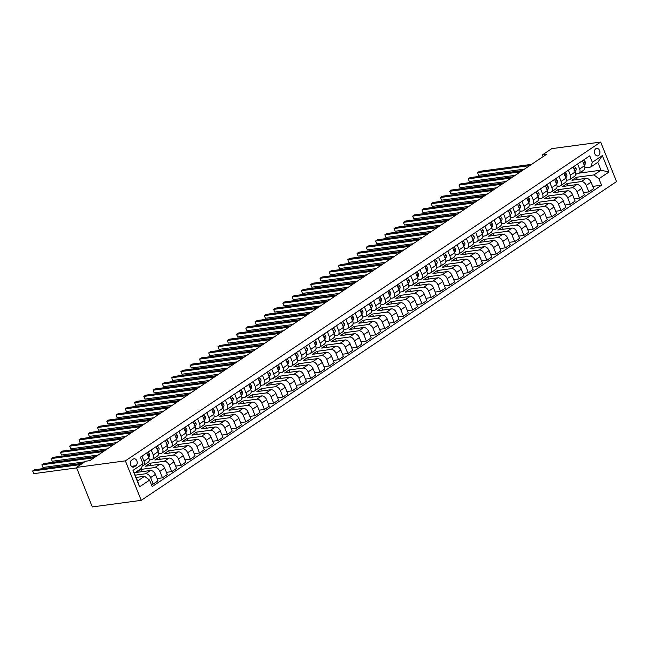 <?xml version="1.0" encoding="UTF-8"?>
<svg xmlns="http://www.w3.org/2000/svg" width="649" height="649" viewBox="0 0 649 649"><rect width="100%" height="100%" fill="white"/><g stroke="black" fill="none" stroke-linecap="round" stroke-linejoin="round"><path stroke-width="0.97" d="M595.814 148.718A3.789 2.718 82.3 0 0 594.614 153.123A3.789 2.718 82.3 0 0 597.688 155.89A3.789 2.718 82.3 0 0 598.556 155.549A3.789 2.718 82.3 0 0 599.757 151.144A3.789 2.718 82.3 0 0 596.682 148.386A3.789 2.718 82.3 0 0 595.814 148.718M141.239 500.347L616.55 181.574L600.674 142.074L125.362 460.847L141.239 500.347L92.304 506.926L76.428 467.426L125.362 460.847M76.428 467.426L85.692 461.212L89.773 460.66L546.547 154.316L542.467 154.868L543.156 156.587M134.254 466.809L135.884 465.714A3.667 2.637 82.3 0 0 137.044 461.447A3.667 2.637 82.3 0 0 134.067 458.77A3.667 2.637 82.3 0 0 133.223 459.094L131.593 460.19A3.667 2.637 82.3 0 0 130.433 464.457A3.667 2.637 82.3 0 0 133.41 467.134A3.667 2.637 82.3 0 0 134.254 466.809L132.51 467.045M149.578 480.114L139.567 486.831L132.964 470.387L142.975 463.67L141.425 468.383L134.384 473.105L137.556 481.006L144.605 476.285L149.578 480.114L152.174 486.572L601.534 185.208L592.748 186.385M579.387 173.096L601.006 170.192L597.826 162.291L590.785 167.012L592.326 162.307L589.73 155.849L140.371 457.212L142.975 463.67M592.326 162.307L602.337 155.59L608.949 172.034L598.938 178.743L601.534 185.208M542.467 154.868L551.739 148.653L600.674 142.074M590.785 167.012L584.879 167.807M577.618 163.97L579.638 168.983A4.73 3.107 56.2 0 1 579.005 173.348A4.73 3.107 56.2 0 1 578.089 173.689L575.606 174.021M568.354 170.184L570.366 175.198A4.73 3.107 56.2 0 1 569.741 179.57A4.73 3.107 56.2 0 1 568.824 179.911L566.342 180.244M559.081 176.398L561.093 181.412A4.73 3.107 56.2 0 1 560.468 185.784A4.73 3.107 56.2 0 1 559.552 186.125L557.069 186.458M549.817 182.62L551.828 187.634A4.73 3.107 56.2 0 1 551.204 191.999A4.73 3.107 56.2 0 1 550.279 192.339L547.805 192.672M540.544 188.835L542.556 193.848A4.73 3.107 56.2 0 1 541.931 198.213A4.73 3.107 56.2 0 1 541.015 198.553L538.532 198.886M531.271 195.049L533.291 200.062A4.73 3.107 56.2 0 1 532.667 204.435A4.73 3.107 56.2 0 1 531.742 204.776L529.268 205.108M522.007 201.271L524.019 206.277A4.73 3.107 56.2 0 1 523.394 210.649A4.73 3.107 56.2 0 1 522.477 210.99L519.995 211.323M512.734 207.485L514.754 212.499A4.73 3.107 56.2 0 1 514.122 216.863A4.73 3.107 56.2 0 1 513.205 217.204L510.731 217.537M503.47 213.699L505.482 218.713A4.73 3.107 56.2 0 1 504.857 223.078A4.73 3.107 56.2 0 1 503.94 223.418L501.458 223.759M494.197 219.914L496.217 224.927A4.73 3.107 56.2 0 1 495.585 229.3A4.73 3.107 56.2 0 1 494.668 229.641L492.185 229.973M484.933 226.136L486.945 231.141A4.73 3.107 56.2 0 1 486.32 235.514A4.73 3.107 56.2 0 1 485.403 235.855L482.921 236.187M475.66 232.35L477.68 237.364A4.73 3.107 56.2 0 1 477.047 241.728A4.73 3.107 56.2 0 1 476.131 242.069L473.648 242.402M466.396 238.564L468.408 243.578A4.73 3.107 56.2 0 1 467.783 247.942A4.73 3.107 56.2 0 1 466.858 248.283L464.384 248.624M457.123 244.778L459.135 249.792A4.73 3.107 56.2 0 1 458.51 254.165A4.73 3.107 56.2 0 1 457.594 254.505L455.111 254.838M447.851 251.001L449.871 256.014A4.73 3.107 56.2 0 1 449.246 260.379A4.73 3.107 56.2 0 1 448.321 260.72L445.847 261.052M438.586 257.215L440.598 262.228A4.73 3.107 56.2 0 1 439.973 266.593A4.73 3.107 56.2 0 1 439.057 266.934L436.574 267.266M429.314 263.429L431.334 268.443A4.73 3.107 56.2 0 1 430.709 272.815A4.73 3.107 56.2 0 1 429.784 273.156L427.31 273.489M420.049 269.643L422.061 274.657A4.73 3.107 56.2 0 1 421.436 279.029A4.73 3.107 56.2 0 1 420.52 279.37L418.037 279.703M410.776 275.866L412.796 280.879A4.73 3.107 56.2 0 1 412.164 285.244A4.73 3.107 56.2 0 1 411.247 285.584L408.773 285.917M401.512 282.08L403.524 287.093A4.73 3.107 56.2 0 1 402.899 291.458A4.73 3.107 56.2 0 1 401.982 291.799L399.5 292.131M392.239 288.294L394.259 293.307A4.73 3.107 56.2 0 1 393.627 297.68A4.73 3.107 56.2 0 1 392.71 298.021L390.227 298.353M382.975 294.516L384.987 299.522A4.73 3.107 56.2 0 1 384.362 303.894A4.73 3.107 56.2 0 1 383.445 304.235L380.963 304.568M373.702 300.73L375.714 305.744A4.73 3.107 56.2 0 1 375.09 310.108A4.73 3.107 56.2 0 1 374.173 310.449L371.69 310.782M364.438 306.945L366.45 311.958A4.73 3.107 56.2 0 1 365.825 316.323A4.73 3.107 56.2 0 1 364.9 316.663L362.426 317.004M355.165 313.159L357.177 318.172A4.73 3.107 56.2 0 1 356.552 322.545A4.73 3.107 56.2 0 1 355.636 322.886L353.153 323.218M345.893 319.381L347.913 324.386A4.73 3.107 56.2 0 1 347.288 328.759A4.73 3.107 56.2 0 1 346.363 329.1L343.889 329.432M336.628 325.595L338.64 330.609A4.73 3.107 56.2 0 1 338.015 334.973A4.73 3.107 56.2 0 1 337.099 335.314L334.616 335.647M327.356 331.809L329.376 336.823A4.73 3.107 56.2 0 1 328.743 341.187A4.73 3.107 56.2 0 1 327.826 341.536L325.352 341.869M318.091 338.024L320.103 343.037A4.73 3.107 56.2 0 1 319.478 347.41A4.73 3.107 56.2 0 1 318.562 347.75L316.079 348.083M308.819 344.246L310.839 349.259A4.73 3.107 56.2 0 1 310.206 353.624A4.73 3.107 56.2 0 1 309.289 353.965L306.807 354.297M299.554 350.46L301.566 355.474A4.73 3.107 56.2 0 1 300.941 359.838A4.73 3.107 56.2 0 1 300.025 360.179L297.542 360.511M290.281 356.674L292.301 361.688A4.73 3.107 56.2 0 1 291.669 366.06A4.73 3.107 56.2 0 1 290.752 366.401L288.27 366.734M281.017 362.888L283.029 367.902A4.73 3.107 56.2 0 1 282.404 372.275A4.73 3.107 56.2 0 1 281.479 372.615L279.005 372.948M271.744 369.111L273.756 374.124A4.73 3.107 56.2 0 1 273.132 378.489A4.73 3.107 56.2 0 1 272.215 378.829L269.733 379.162M262.472 375.325L264.492 380.338A4.73 3.107 56.2 0 1 263.867 384.703A4.73 3.107 56.2 0 1 262.942 385.044L260.468 385.376M253.207 381.539L255.219 386.553A4.73 3.107 56.2 0 1 254.595 390.925A4.73 3.107 56.2 0 1 253.678 391.266L251.195 391.598M243.935 387.761L245.955 392.767A4.73 3.107 56.2 0 1 245.33 397.139A4.73 3.107 56.2 0 1 244.405 397.48L241.931 397.813M234.67 393.975L236.682 398.989A4.73 3.107 56.2 0 1 236.058 403.353A4.73 3.107 56.2 0 1 235.141 403.694L232.658 404.027M225.398 400.19L227.418 405.203A4.73 3.107 56.2 0 1 226.785 409.568A4.73 3.107 56.2 0 1 225.868 409.908L223.394 410.249M216.133 406.404L218.145 411.417A4.73 3.107 56.2 0 1 217.52 415.79A4.73 3.107 56.2 0 1 216.604 416.131L214.121 416.463M206.861 412.626L208.881 417.64A4.73 3.107 56.2 0 1 208.248 422.004A4.73 3.107 56.2 0 1 207.331 422.345L204.849 422.677M197.596 418.84L199.608 423.854A4.73 3.107 56.2 0 1 198.983 428.218A4.73 3.107 56.2 0 1 198.067 428.559L195.584 428.892M188.324 425.054L190.335 430.068A4.73 3.107 56.2 0 1 189.711 434.441A4.73 3.107 56.2 0 1 188.794 434.781L186.312 435.114M179.059 431.269L181.071 436.282A4.73 3.107 56.2 0 1 180.446 440.655A4.73 3.107 56.2 0 1 179.522 440.996L177.047 441.328M169.787 437.491L171.798 442.504A4.73 3.107 56.2 0 1 171.174 446.869A4.73 3.107 56.2 0 1 170.257 447.21L167.775 447.542M160.514 443.705L162.534 448.719A4.73 3.107 56.2 0 1 161.909 453.083A4.73 3.107 56.2 0 1 160.984 453.424L158.51 453.756M151.249 449.919L153.261 454.933A4.73 3.107 56.2 0 1 152.637 459.305A4.73 3.107 56.2 0 1 151.72 459.646L149.238 459.979M141.977 456.142L143.997 461.147A4.73 3.107 56.2 0 1 143.364 465.52A4.73 3.107 56.2 0 1 142.447 465.86L142.245 465.885M136.12 477.421L144.605 476.285M135.203 475.157L145.627 473.762A4.73 3.107 56.2 0 1 150.6 477.591L153.205 484.049L151.266 484.308M141.693 471.701L140.784 469.438L136.339 472.423L150.446 470.525A4.73 3.107 56.2 0 1 155.427 474.362L158.023 480.82L153.205 484.049M140.784 469.438L154.892 467.54A4.73 3.107 56.2 0 1 159.873 471.377L162.469 477.834L157.107 478.556M150.966 465.487L150.057 463.224L145.603 466.209L159.711 464.311A4.73 3.107 56.2 0 1 164.692 468.14L167.288 474.606L162.469 477.834M150.057 463.224L164.165 461.325A4.73 3.107 56.2 0 1 169.146 465.163L171.742 471.62L166.379 472.342M160.23 459.273L159.321 457.01L154.876 459.995L168.983 458.097A4.73 3.107 56.2 0 1 173.964 461.926L176.56 468.383L171.742 471.62M159.321 457.01L173.429 455.111A4.73 3.107 56.2 0 1 178.41 458.94L181.006 465.398L175.652 466.12M169.503 453.059L168.594 450.795L164.14 453.773L178.248 451.874A4.73 3.107 56.2 0 1 183.229 455.712L185.825 462.169L181.006 465.398M168.594 450.795L182.702 448.897A4.73 3.107 56.2 0 1 187.683 452.726L190.279 459.184L184.916 459.906M178.767 446.837L177.858 444.573L173.413 447.559L187.52 445.66A4.73 3.107 56.2 0 1 192.502 449.497L195.098 455.955L190.279 459.184M177.858 444.573L191.966 442.675A4.73 3.107 56.2 0 1 196.947 446.512L199.543 452.97L194.189 453.692M188.04 440.622L187.131 438.359L182.677 441.344L196.793 439.446A4.73 3.107 56.2 0 1 201.766 443.275L204.362 449.733L199.543 452.97M187.131 438.359L201.239 436.461A4.73 3.107 56.2 0 1 206.22 440.29L208.816 446.755L203.453 447.469M197.312 434.408L196.396 432.145L191.95 435.13L206.058 433.232A4.73 3.107 56.2 0 1 211.039 437.061L213.635 443.518L208.816 446.755M196.396 432.145L210.511 430.246A4.73 3.107 56.2 0 1 215.484 434.076L218.08 440.533L212.726 441.255M206.577 428.186L205.668 425.922L201.214 428.908L215.33 427.01A4.73 3.107 56.2 0 1 220.303 430.847L222.899 437.304L218.08 440.533M205.668 425.922L219.776 424.032A4.73 3.107 56.2 0 1 224.757 427.861L227.353 434.319L221.99 435.041M215.849 421.972L214.933 419.708L210.487 422.694L224.595 420.795A4.73 3.107 56.2 0 1 229.576 424.624L232.172 431.09L227.353 434.319M214.933 419.708L229.048 417.81A4.73 3.107 56.2 0 1 234.021 421.647L236.617 428.105L231.263 428.827M225.114 415.758L224.205 413.494L219.76 416.48L233.867 414.581A4.73 3.107 56.2 0 1 238.848 418.41L241.444 424.868L236.617 428.105M224.205 413.494L238.313 411.596A4.73 3.107 56.2 0 1 243.294 415.425L245.89 421.891L240.528 422.604M234.386 409.543L233.478 407.28L229.024 410.257L243.132 408.367A4.73 3.107 56.2 0 1 248.113 412.196L250.709 418.654L245.89 421.891M233.478 407.28L247.585 405.382A4.73 3.107 56.2 0 1 252.558 409.211L255.162 415.668L249.8 416.39M243.651 403.321L242.742 401.058L238.297 404.043L252.404 402.145A4.73 3.107 56.2 0 1 257.385 405.982L259.981 412.44L255.162 415.668M242.742 401.058L256.85 399.167A4.73 3.107 56.2 0 1 261.831 402.997L264.427 409.454L259.073 410.176M252.923 397.107L252.015 394.843L247.561 397.829L261.669 395.931A4.73 3.107 56.2 0 1 266.65 399.76L269.246 406.225L264.427 409.454M252.015 394.843L266.122 392.945A4.73 3.107 56.2 0 1 271.104 396.782L273.7 403.24L268.337 403.962M262.188 390.893L261.279 388.629L256.834 391.615L270.941 389.716A4.73 3.107 56.2 0 1 275.922 393.545L278.518 400.003L273.7 403.24M261.279 388.629L275.387 386.731A4.73 3.107 56.2 0 1 280.368 390.56L282.964 397.026L277.61 397.74M271.46 384.679L270.552 382.415L266.098 385.392L280.214 383.502A4.73 3.107 56.2 0 1 285.187 387.331L287.783 393.789L282.964 397.026M270.552 382.415L284.66 380.517A4.73 3.107 56.2 0 1 289.641 384.346L292.237 390.803L286.874 391.525M280.725 378.456L279.816 376.193L275.371 379.178L289.478 377.28A4.73 3.107 56.2 0 1 294.459 381.117L297.055 387.575L292.237 390.803M279.816 376.193L293.932 374.295A4.73 3.107 56.2 0 1 298.905 378.132L301.501 384.589L296.147 385.311M289.998 372.242L289.089 369.979L284.635 372.964L298.751 371.066A4.73 3.107 56.2 0 1 303.724 374.895L306.32 381.361L301.501 384.589M289.089 369.979L303.197 368.08A4.73 3.107 56.2 0 1 308.178 371.918L310.774 378.375L305.411 379.097M299.27 366.028L298.353 363.764L293.908 366.75L308.015 364.852A4.73 3.107 56.2 0 1 312.996 368.681L315.592 375.138L310.774 378.375M298.353 363.764L312.469 361.866A4.73 3.107 56.2 0 1 317.442 365.695L320.038 372.153L314.684 372.875M308.535 359.814L307.626 357.55L303.18 360.528L317.288 358.629A4.73 3.107 56.2 0 1 322.261 362.466L324.865 368.924L320.038 372.153M307.626 357.55L321.734 355.652A4.73 3.107 56.2 0 1 326.715 359.481L329.311 365.939L323.948 366.661M317.807 353.591L316.899 351.328L312.445 354.313L326.552 352.415A4.73 3.107 56.2 0 1 331.534 356.252L334.13 362.71L329.311 365.939M316.899 351.328L331.006 349.43A4.73 3.107 56.2 0 1 335.979 353.267L338.583 359.724L333.221 360.446M327.072 347.377L326.163 345.114L321.717 348.099L335.825 346.201A4.73 3.107 56.2 0 1 340.806 350.03L343.402 356.488L338.583 359.724M326.163 345.114L340.271 343.216A4.73 3.107 56.2 0 1 345.252 347.045L347.848 353.51L342.485 354.224M336.344 341.163L335.436 338.9L330.982 341.885L345.09 339.987A4.73 3.107 56.2 0 1 350.071 343.816L352.667 350.273L347.848 353.51M335.436 338.9L349.543 337.001A4.73 3.107 56.2 0 1 354.524 340.83L357.12 347.288L351.758 348.01M345.609 334.941L344.7 332.677L340.254 335.663L354.362 333.764A4.73 3.107 56.2 0 1 359.343 337.602L361.939 344.059L357.12 347.288M344.7 332.677L358.808 330.787A4.73 3.107 56.2 0 1 363.789 334.616L366.385 341.074L361.031 341.796M354.881 328.727L353.973 326.463L349.519 329.449L363.627 327.55A4.73 3.107 56.2 0 1 368.608 331.379L371.204 337.845L366.385 341.074M353.973 326.463L368.08 324.565A4.73 3.107 56.2 0 1 373.061 328.402L375.657 334.86L370.295 335.582M364.146 322.512L363.237 320.249L358.792 323.234L372.899 321.336A4.73 3.107 56.2 0 1 377.88 325.165L380.476 331.623L375.657 334.86M363.237 320.249L377.345 318.351A4.73 3.107 56.2 0 1 382.326 322.18L384.922 328.645L379.568 329.359M373.418 316.298L372.51 314.035L368.056 317.012L382.172 315.122A4.73 3.107 56.2 0 1 387.145 318.951L389.741 325.409L384.922 328.645M372.51 314.035L386.617 312.137A4.73 3.107 56.2 0 1 391.598 315.966L394.194 322.423L388.832 323.145M382.691 310.076L381.774 307.813L377.329 310.798L391.436 308.9A4.73 3.107 56.2 0 1 396.417 312.737L399.013 319.194L394.194 322.423M381.774 307.813L395.89 305.914A4.73 3.107 56.2 0 1 400.863 309.751L403.459 316.209L398.105 316.931M391.955 303.862L391.047 301.598L386.593 304.584L400.709 302.685A4.73 3.107 56.2 0 1 405.682 306.515L408.278 312.98L403.459 316.209M391.047 301.598L405.154 299.7A4.73 3.107 56.2 0 1 410.136 303.537L412.732 309.995L407.369 310.717M401.228 297.648L400.311 295.384L395.866 298.37L409.973 296.471A4.73 3.107 56.2 0 1 414.954 300.3L417.55 306.758L412.732 309.995M400.311 295.384L414.427 293.486A4.73 3.107 56.2 0 1 419.4 297.315L421.996 303.773L416.642 304.495M410.493 291.433L409.584 289.17L405.138 292.147L419.246 290.257A4.73 3.107 56.2 0 1 424.227 294.086L426.823 300.544L421.996 303.773M409.584 289.17L423.692 287.272A4.73 3.107 56.2 0 1 428.673 291.101L431.269 297.558L425.906 298.28M419.765 285.211L418.856 282.948L414.403 285.933L428.51 284.035A4.73 3.107 56.2 0 1 433.491 287.872L436.087 294.33L431.269 297.558M418.856 282.948L432.964 281.049A4.73 3.107 56.2 0 1 437.937 284.887L440.541 291.344L435.179 292.066M429.03 278.997L428.121 276.734L423.675 279.719L437.783 277.821A4.73 3.107 56.2 0 1 442.764 281.65L445.36 288.107L440.541 291.344M428.121 276.734L442.229 274.835A4.73 3.107 56.2 0 1 447.21 278.664L449.806 285.13L444.451 285.852M438.302 272.783L437.394 270.519L432.94 273.505L447.047 271.607A4.73 3.107 56.2 0 1 452.029 275.436L454.625 281.893L449.806 285.13M437.394 270.519L451.501 268.621A4.73 3.107 56.2 0 1 456.482 272.45L459.078 278.908L453.716 279.63M447.567 266.561L446.658 264.305L442.212 267.283L456.32 265.384A4.73 3.107 56.2 0 1 461.301 269.221L463.897 275.679L459.078 278.908M446.658 264.305L460.766 262.407A4.73 3.107 56.2 0 1 465.747 266.236L468.343 272.694L462.988 273.416M456.839 260.346L455.931 258.083L451.477 261.068L465.593 259.17A4.73 3.107 56.2 0 1 470.566 262.999L473.162 269.465L468.343 272.694M455.931 258.083L470.038 256.185A4.73 3.107 56.2 0 1 475.019 260.022L477.615 266.479L472.253 267.201M466.104 254.132L465.195 251.869L460.749 254.854L474.857 252.956A4.73 3.107 56.2 0 1 479.838 256.785L482.434 263.243L477.615 266.479M465.195 251.869L479.311 249.97A4.73 3.107 56.2 0 1 484.284 253.8L486.88 260.265L481.526 260.979M475.376 247.918L474.468 245.655L470.014 248.64L484.13 246.742A4.73 3.107 56.2 0 1 489.103 250.571L491.699 257.028L486.88 260.265M474.468 245.655L488.575 243.756A4.73 3.107 56.2 0 1 493.556 247.585L496.152 254.043L490.79 254.765M484.649 241.696L483.732 239.432L479.286 242.418L493.394 240.519A4.73 3.107 56.2 0 1 498.375 244.357L500.971 250.814L496.152 254.043M483.732 239.432L497.848 237.542A4.73 3.107 56.2 0 1 502.821 241.371L505.417 247.829L500.063 248.551M493.913 235.482L493.005 233.218L488.559 236.204L502.667 234.305A4.73 3.107 56.2 0 1 507.64 238.134L510.244 244.6L505.417 247.829M493.005 233.218L507.112 231.32A4.73 3.107 56.2 0 1 512.093 235.157L514.689 241.615L509.327 242.337M503.186 229.267L502.277 227.004L497.824 229.989L511.931 228.091A4.73 3.107 56.2 0 1 516.912 231.92L519.508 238.378L514.689 241.615M502.277 227.004L516.385 225.106A4.73 3.107 56.2 0 1 521.358 228.935L523.962 235.4L518.6 236.114M512.45 223.053L511.542 220.79L507.096 223.767L521.204 221.877A4.73 3.107 56.2 0 1 526.185 225.706L528.781 232.164L523.962 235.4M511.542 220.79L525.649 218.891A4.73 3.107 56.2 0 1 530.631 222.721L533.227 229.178L527.864 229.9M521.723 216.831L520.814 214.568L516.361 217.553L530.468 215.655A4.73 3.107 56.2 0 1 535.449 219.492L538.045 225.949L533.227 229.178M520.814 214.568L534.922 212.669A4.73 3.107 56.2 0 1 539.903 216.506L542.499 222.964L537.137 223.686M530.987 210.617L530.079 208.353L525.633 211.339L539.741 209.44A4.73 3.107 56.2 0 1 544.722 213.27L547.318 219.735L542.499 222.964M530.079 208.353L544.187 206.455A4.73 3.107 56.2 0 1 549.168 210.292L551.764 216.75L546.409 217.472M540.26 204.403L539.351 202.139L534.898 205.125L549.005 203.226A4.73 3.107 56.2 0 1 553.986 207.055L556.582 213.513L551.764 216.75M539.351 202.139L553.459 200.241A4.73 3.107 56.2 0 1 558.44 204.07L561.036 210.527L555.674 211.249M549.525 198.188L548.616 195.925L544.17 198.902L558.278 197.004A4.73 3.107 56.2 0 1 563.259 200.841L565.855 207.299L561.036 210.527M548.616 195.925L562.724 194.027A4.73 3.107 56.2 0 1 567.705 197.856L570.301 204.313L564.946 205.035M558.797 191.966L557.889 189.703L553.435 192.688L567.551 190.79A4.73 3.107 56.2 0 1 572.523 194.627L575.119 201.085L570.301 204.313M557.889 189.703L571.996 187.804A4.73 3.107 56.2 0 1 576.977 191.642L579.573 198.099L574.211 198.821M568.07 185.752L567.153 183.489L562.707 186.474L576.815 184.576A4.73 3.107 56.2 0 1 581.796 188.405L584.392 194.862L579.573 198.099M567.153 183.489L581.269 181.59A4.73 3.107 56.2 0 1 586.242 185.419L588.838 191.885L583.483 192.607M577.334 179.538L576.426 177.274L571.972 180.26L586.088 178.361A4.73 3.107 56.2 0 1 591.061 182.191L593.657 188.648L588.838 191.885M576.426 177.274L593.957 174.914L601.006 170.192L608.949 172.034M149.197 460.514L150.203 459.849M158.47 454.3L159.467 453.635M167.734 448.086L168.74 447.412M177.007 441.872L178.004 441.198M186.279 435.649L187.277 434.984M195.544 429.435L196.542 428.762M204.816 423.221L205.814 422.548M214.081 417.007L215.079 416.334M223.353 410.785L224.351 410.119M232.618 404.57L233.624 403.897M241.89 398.356L242.888 397.683M251.155 392.134L252.161 391.469M260.427 385.92L261.425 385.255M269.692 379.706L270.698 379.032M278.965 373.491L279.962 372.818M288.237 367.269L289.235 366.604M297.502 361.055L298.499 360.382M306.774 354.841L307.772 354.167M316.039 348.627L317.037 347.953M325.311 342.404L326.309 341.739M334.576 336.19L335.582 335.517M343.848 329.976L344.846 329.303M353.113 323.762L354.119 323.088M362.385 317.539L363.383 316.874M371.658 311.325L372.656 310.652M380.922 305.111L381.92 304.438M390.195 298.889L391.193 298.224M399.459 292.675L400.457 292.009M408.732 286.46L409.73 285.787M417.997 280.246L419.003 279.573M427.269 274.024L428.267 273.359M436.534 267.81L437.54 267.137M445.806 261.596L446.804 260.922M455.071 255.382L456.077 254.708M464.343 249.159L465.341 248.494M473.616 242.945L474.614 242.272M482.88 236.731L483.878 236.058M492.153 230.517L493.151 229.843M501.417 224.294L502.415 223.629M510.69 218.08L511.688 217.407M519.954 211.866L520.96 211.193M529.227 205.644L530.225 204.979M538.492 199.43L539.497 198.764M547.764 193.215L548.762 192.542M557.037 187.001L558.035 186.328M566.301 180.779L567.299 180.114M575.574 174.565L576.572 173.891M146.796 452.905L148.816 457.918A4.73 3.107 56.2 0 1 148.191 462.283L143.364 465.52M156.068 446.69L158.08 451.704A4.73 3.107 56.2 0 1 157.456 456.069L152.637 459.305M165.341 440.476L167.353 445.482A4.73 3.107 56.2 0 1 166.728 449.854L161.909 453.083M174.605 434.254L176.617 439.268A4.73 3.107 56.2 0 1 175.993 443.64L171.174 446.869M183.878 428.04L185.89 433.053A4.73 3.107 56.2 0 1 185.265 437.418L180.446 440.655M193.142 421.826L195.162 426.839A4.73 3.107 56.2 0 1 194.53 431.204L189.711 434.441M202.415 415.603L204.427 420.617A4.73 3.107 56.2 0 1 203.802 424.99L198.983 428.218M211.679 409.389L213.699 414.403A4.73 3.107 56.2 0 1 213.067 418.775L208.248 422.004M220.952 403.175L222.964 408.189A4.73 3.107 56.2 0 1 222.339 412.553L217.52 415.79M230.217 396.961L232.237 401.974A4.73 3.107 56.2 0 1 231.612 406.339L226.785 409.568M239.489 390.739L241.501 395.752A4.73 3.107 56.2 0 1 240.876 400.125L236.058 403.353M248.762 384.524L250.774 389.538A4.73 3.107 56.2 0 1 250.149 393.902L245.33 397.139M258.026 378.31L260.038 383.324A4.73 3.107 56.2 0 1 259.413 387.688L254.595 390.925M267.299 372.096L269.311 377.101A4.73 3.107 56.2 0 1 268.686 381.474L263.867 384.703M276.563 365.874L278.583 370.887A4.73 3.107 56.2 0 1 277.95 375.26L273.132 378.489M285.836 359.66L287.848 364.673A4.73 3.107 56.2 0 1 287.223 369.038L282.404 372.275M295.1 353.445L297.12 358.459A4.73 3.107 56.2 0 1 296.488 362.823L291.669 366.06M304.373 347.223L306.385 352.237A4.73 3.107 56.2 0 1 305.76 356.609L300.941 359.838M313.637 341.009L315.657 346.022A4.73 3.107 56.2 0 1 315.025 350.395L310.206 353.624M322.91 334.795L324.922 339.808A4.73 3.107 56.2 0 1 324.297 344.173L319.478 347.41M332.174 328.581L334.194 333.594A4.73 3.107 56.2 0 1 333.57 337.959L328.743 341.187M341.447 322.358L343.459 327.372A4.73 3.107 56.2 0 1 342.834 331.744L338.015 334.973M350.72 316.144L352.732 321.158A4.73 3.107 56.2 0 1 352.107 325.522L347.288 328.759M359.984 309.93L361.996 314.943A4.73 3.107 56.2 0 1 361.371 319.308L356.552 322.545M369.257 303.716L371.269 308.721A4.73 3.107 56.2 0 1 370.644 313.094L365.825 316.323M378.521 297.493L380.541 302.507A4.73 3.107 56.2 0 1 379.908 306.88L375.09 310.108M387.794 291.279L389.806 296.293A4.73 3.107 56.2 0 1 389.181 300.657L384.362 303.894M397.058 285.065L399.078 290.079A4.73 3.107 56.2 0 1 398.445 294.443L393.627 297.68M406.331 278.851L408.343 283.856A4.73 3.107 56.2 0 1 407.718 288.229L402.899 291.458M415.595 272.629L417.615 277.642A4.73 3.107 56.2 0 1 416.991 282.015L412.164 285.244M424.868 266.414L426.88 271.428A4.73 3.107 56.2 0 1 426.255 275.793L421.436 279.029M434.14 260.2L436.152 265.214A4.73 3.107 56.2 0 1 435.528 269.578L430.709 272.815M443.405 253.978L445.417 258.992A4.73 3.107 56.2 0 1 444.792 263.364L439.973 266.593M452.678 247.764L454.689 252.777A4.73 3.107 56.2 0 1 454.065 257.15L449.246 260.379M461.942 241.55L463.962 246.563A4.73 3.107 56.2 0 1 463.329 250.928L458.51 254.165M471.215 235.336L473.226 240.349A4.73 3.107 56.2 0 1 472.602 244.714L467.783 247.942M480.479 229.113L482.499 234.127A4.73 3.107 56.2 0 1 481.866 238.499L477.047 241.728M489.752 222.899L491.764 227.913A4.73 3.107 56.2 0 1 491.139 232.277L486.32 235.514M499.016 216.685L501.036 221.698A4.73 3.107 56.2 0 1 500.403 226.063L495.585 229.3M508.289 210.471L510.301 215.476A4.73 3.107 56.2 0 1 509.676 219.849L504.857 223.078M517.553 204.248L519.573 209.262A4.73 3.107 56.2 0 1 518.949 213.635L514.122 216.863M526.826 198.034L528.838 203.048A4.73 3.107 56.2 0 1 528.213 207.412L523.394 210.649M536.098 191.82L538.11 196.834A4.73 3.107 56.2 0 1 537.486 201.198L532.667 204.435M545.363 185.606L547.375 190.611A4.73 3.107 56.2 0 1 546.75 194.984L541.931 198.213M554.635 179.384L556.647 184.397A4.73 3.107 56.2 0 1 556.023 188.77L551.204 191.999M563.9 173.169L565.92 178.183A4.73 3.107 56.2 0 1 565.287 182.547L560.468 185.784M573.172 166.955L575.184 171.969A4.73 3.107 56.2 0 1 574.56 176.333L569.741 179.57M598.938 178.743L593.957 174.914M582.437 160.733L584.457 165.746A4.73 3.107 56.2 0 1 583.824 170.119L579.005 173.348M134.384 473.105L132.964 470.387M137.556 481.006L139.567 486.831M602.337 155.59L597.826 162.291M80.727 464.538L32.628 471.004L34.486 469.762L82.585 463.297M76.623 467.905L33.707 473.673L32.628 471.004L33.707 473.673M146.852 453.043L147.956 452.304L149.554 453.943A3.131 2.052 56.2 0 1 149.513 456.385L148.694 457.626M94.081 457.772L41.901 464.789L43.759 463.548L95.93 456.531M148.345 456.75A3.131 2.052 -123.8 0 0 148.37 455.703L147.777 455.338M84.751 461.845L42.972 467.458L41.901 464.789L42.972 467.458M156.125 446.828L157.228 446.09L158.827 447.729A3.131 2.052 56.2 0 1 158.778 450.171L157.967 451.404M103.345 451.558L51.174 458.575L53.023 457.334L105.203 450.317M157.618 450.536A3.131 2.052 -123.8 0 0 157.642 449.489L157.05 449.124M98.096 455.079L52.245 461.244L51.174 458.575L52.245 461.244M165.39 440.614L166.493 439.876L168.099 441.507A3.131 2.052 56.2 0 1 168.05 443.957L167.231 445.19M112.618 445.344L60.438 452.361L62.296 451.112L114.467 444.103M166.882 444.322A3.131 2.052 -123.8 0 0 166.907 443.267L166.314 442.902M107.369 448.865L61.509 455.03L60.438 452.361L61.509 455.03M174.662 434.392L175.765 433.654L177.364 435.292A3.131 2.052 56.2 0 1 177.315 437.734L176.504 438.975M121.882 439.122L69.711 446.139L71.56 444.898L123.74 437.88M176.155 438.099A3.131 2.052 -123.8 0 0 176.179 437.053L175.587 436.688M116.633 442.642L70.782 448.808L69.711 446.139L70.782 448.808M183.935 428.178L185.03 427.44L186.636 429.078A3.131 2.052 56.2 0 1 186.588 431.52L185.768 432.761M131.155 432.907L78.975 439.925L80.833 438.683L133.004 431.666M185.419 431.885A3.131 2.052 -123.8 0 0 185.444 430.839L184.851 430.474M125.906 436.428L80.046 442.594L78.975 439.925L80.046 442.594M193.199 421.964L194.302 421.225L195.901 422.864A3.131 2.052 56.2 0 1 195.86 425.306L195.041 426.539M140.419 426.693L88.248 433.71L90.097 432.469L142.277 425.452M194.692 425.671A3.131 2.052 -123.8 0 0 194.716 424.616L194.124 424.259M135.179 430.214L89.319 436.379L88.248 433.71L89.319 436.379M202.472 415.749L203.575 415.003L205.173 416.642A3.131 2.052 56.2 0 1 205.125 419.092L204.313 420.325M149.692 420.479L97.512 427.496L99.37 426.247L151.542 419.23M203.956 419.457A3.131 2.052 -123.8 0 0 203.981 418.402L203.388 418.037M144.443 423.992L98.591 430.165L97.512 427.496L98.591 430.165M211.736 409.527L212.84 408.789L214.438 410.428A3.131 2.052 56.2 0 1 214.397 412.869L213.578 414.111M158.956 414.257L106.785 421.274L108.634 420.033L160.814 413.015M213.229 413.235A3.131 2.052 -123.8 0 0 213.253 412.188L212.661 411.823M153.716 417.778L107.856 423.943L106.785 421.274L107.856 423.943M221.009 403.313L222.112 402.575L223.71 404.213A3.131 2.052 56.2 0 1 223.662 406.655L222.85 407.888M168.229 408.043L116.049 415.06L117.907 413.819L170.087 406.801M222.493 407.02A3.131 2.052 -123.8 0 0 222.518 405.974L221.926 405.609M162.98 411.563L117.128 417.729L116.049 415.06L117.128 417.729M230.273 397.099L231.377 396.361L232.975 397.999A3.131 2.052 56.2 0 1 232.934 400.441L232.115 401.674M177.502 401.828L125.322 408.846L127.172 407.604L179.351 400.587M231.766 400.806A3.131 2.052 -123.8 0 0 231.79 399.752L231.198 399.386M172.253 405.349L126.393 411.515L125.322 408.846L126.393 411.515M239.546 390.885L240.649 390.138L242.247 391.777A3.131 2.052 56.2 0 1 242.199 394.219L241.387 395.46M186.766 395.614L134.594 402.631L136.444 401.382L188.624 394.365M241.039 394.592A3.131 2.052 -123.8 0 0 241.063 393.537L240.463 393.172M181.517 399.127L135.665 405.301L134.594 402.631L135.665 405.301M248.81 384.662L249.914 383.924L251.512 385.563A3.131 2.052 56.2 0 1 251.471 388.005L250.652 389.246M196.039 389.392L143.859 396.409L145.717 395.168L197.888 388.151M250.303 388.37A3.131 2.052 -123.8 0 0 250.327 387.323L249.735 386.958M190.79 392.913L144.93 399.078L143.859 396.409L144.93 399.078M258.083 378.448L259.186 377.71L260.784 379.349A3.131 2.052 56.2 0 1 260.736 381.79L259.924 383.024M205.303 383.178L153.132 390.195L154.981 388.954L207.161 381.937M259.576 382.156A3.131 2.052 -123.8 0 0 259.6 381.109L259.008 380.744M200.054 386.699L154.202 392.864L153.132 390.195L154.202 392.864M267.356 372.234L268.451 371.496L270.057 373.134A3.131 2.052 56.2 0 1 270.008 375.576L269.189 376.809M214.576 376.964L162.396 383.981L164.254 382.732L216.425 375.722M268.84 375.941A3.131 2.052 -123.8 0 0 268.864 374.887L268.272 374.522M209.327 380.484L163.467 386.65L162.396 383.981L163.467 386.65M276.62 366.012L277.723 365.273L279.321 366.912A3.131 2.052 56.2 0 1 279.273 369.354L278.462 370.595M223.84 370.749L171.669 377.759L173.518 376.517L225.698 369.5M278.113 369.719A3.131 2.052 -123.8 0 0 278.137 368.673L277.545 368.308M218.599 374.262L172.739 380.428L171.669 377.759L172.739 380.428M285.893 359.797L286.988 359.059L288.594 360.698A3.131 2.052 56.2 0 1 288.545 363.14L287.734 364.381M233.113 364.527L180.933 371.544L182.791 370.303L234.962 363.286M287.377 363.505A3.131 2.052 -123.8 0 0 287.402 362.458L286.809 362.093M227.864 368.048L182.012 374.213L180.933 371.544L182.012 374.213M295.157 353.583L296.26 352.845L297.859 354.484A3.131 2.052 56.2 0 1 297.818 356.926L296.999 358.159M242.377 358.313L190.206 365.33L192.055 364.089L244.235 357.072M296.65 357.291A3.131 2.052 -123.8 0 0 296.674 356.244L296.082 355.879M237.136 361.834L191.277 367.999L190.206 365.33L191.277 367.999M304.43 347.369L305.533 346.631L307.131 348.262A3.131 2.052 56.2 0 1 307.082 350.711L306.271 351.945M251.65 352.099L199.47 359.116L201.328 357.867L253.499 350.849M305.914 351.077A3.131 2.052 -123.8 0 0 305.939 350.022L305.346 349.657M246.401 355.62L200.549 361.785L199.47 359.116L200.549 361.785M313.694 341.147L314.797 340.409L316.396 342.047A3.131 2.052 56.2 0 1 316.355 344.489L315.536 345.73M260.914 345.876L208.743 352.894L210.592 351.653L262.772 344.635M315.187 344.854A3.131 2.052 -123.8 0 0 315.211 343.808L314.619 343.443M255.674 349.397L209.814 355.563L208.743 352.894L209.814 355.563M322.967 334.933L324.07 334.194L325.668 335.833A3.131 2.052 56.2 0 1 325.62 338.275L324.808 339.516M270.187 339.662L218.007 346.68L219.865 345.438L272.045 338.421M324.459 338.64A3.131 2.052 -123.8 0 0 324.476 337.594L323.883 337.229M264.938 343.183L219.086 349.349L218.007 346.68L219.086 349.349M332.231 328.719L333.335 327.98L334.933 329.619A3.131 2.052 56.2 0 1 334.892 332.061L334.073 333.294M279.459 333.448L227.28 340.465L229.138 339.224L281.309 332.207M333.724 332.426A3.131 2.052 -123.8 0 0 333.748 331.371L333.156 331.014M274.211 336.969L228.351 343.134L227.28 340.465L228.351 343.134M341.504 322.504L342.607 321.758L344.205 323.397A3.131 2.052 56.2 0 1 344.157 325.847L343.345 327.08M288.724 327.234L236.552 334.251L238.402 333.002L290.582 325.985M342.997 326.212A3.131 2.052 -123.8 0 0 343.021 325.157L342.429 324.792M283.475 330.747L237.623 336.92L236.552 334.251L237.623 336.92M350.768 316.282L351.872 315.544L353.478 317.183A3.131 2.052 56.2 0 1 353.429 319.624L352.61 320.866M297.996 321.012L245.817 328.029L247.675 326.788L299.846 319.77M352.261 319.989A3.131 2.052 -123.8 0 0 352.285 318.943L351.693 318.578M292.748 324.532L246.888 330.698L245.817 328.029L246.888 330.698M360.041 310.068L361.144 309.33L362.742 310.968A3.131 2.052 56.2 0 1 362.694 313.41L361.882 314.643M307.261 314.797L255.089 321.815L256.939 320.574L309.119 313.556M361.534 313.775A3.131 2.052 -123.8 0 0 361.558 312.729L360.966 312.364M302.012 318.318L256.16 324.484L255.089 321.815L256.16 324.484M369.313 303.854L370.409 303.115L372.015 304.754A3.131 2.052 56.2 0 1 371.966 307.196L371.147 308.429M316.534 308.583L264.354 315.601L266.212 314.359L318.383 307.342M370.798 307.561A3.131 2.052 -123.8 0 0 370.822 306.506L370.23 306.141M311.285 312.104L265.425 318.27L264.354 315.601L265.425 318.27M378.578 297.64L379.681 296.893L381.279 298.532A3.131 2.052 56.2 0 1 381.239 300.974L380.419 302.215M325.798 302.369L273.627 309.386L275.476 308.137L327.656 301.12M380.071 301.347A3.131 2.052 -123.8 0 0 380.095 300.292L379.503 299.927M320.557 305.882L274.697 312.055L273.627 309.386L274.697 312.055M387.851 291.417L388.954 290.679L390.552 292.318A3.131 2.052 56.2 0 1 390.503 294.76L389.692 296.001M335.071 296.147L282.891 303.164L284.749 301.923L336.92 294.906M389.335 295.125A3.131 2.052 -123.8 0 0 389.359 294.078L388.767 293.713M329.822 299.668L283.97 305.833L282.891 303.164L283.97 305.833M397.115 285.203L398.218 284.465L399.816 286.104A3.131 2.052 56.2 0 1 399.776 288.545L398.957 289.779M344.335 289.933L292.164 296.95L294.013 295.709L346.193 288.691M398.608 288.91A3.131 2.052 -123.8 0 0 398.632 287.864L398.04 287.499M339.094 293.453L293.234 299.619L292.164 296.95L293.234 299.619M406.388 278.989L407.491 278.251L409.089 279.881A3.131 2.052 56.2 0 1 409.04 282.331L408.229 283.564M353.608 283.718L301.428 290.736L303.286 289.486L355.465 282.477M407.872 282.696A3.131 2.052 -123.8 0 0 407.897 281.642L407.304 281.277M348.359 287.239L302.507 293.405L301.428 290.736L302.507 293.405M415.652 272.767L416.755 272.028L418.354 273.667A3.131 2.052 56.2 0 1 418.313 276.109L417.494 277.35M362.88 277.504L310.701 284.513L312.55 283.272L364.73 276.255M417.145 276.474A3.131 2.052 -123.8 0 0 417.169 275.427L416.577 275.062M357.631 281.017L311.771 287.183L310.701 284.513L311.771 287.183M424.925 266.552L426.028 265.814L427.626 267.453A3.131 2.052 56.2 0 1 427.577 269.895L426.766 271.136M372.145 271.282L319.973 278.299L321.823 277.058L374.002 270.041M426.417 270.26A3.131 2.052 -123.8 0 0 426.442 269.213L425.841 268.848M366.896 274.803L321.044 280.968L319.973 278.299L321.044 280.968M434.189 260.338L435.292 259.6L436.891 261.239A3.131 2.052 56.2 0 1 436.85 263.681L436.031 264.914M381.417 265.068L329.238 272.085L331.095 270.844L383.267 263.827M435.682 264.046A3.131 2.052 -123.8 0 0 435.706 262.999L435.114 262.634M376.169 268.589L330.309 274.754L329.238 272.085L330.309 274.754M443.462 254.124L444.565 253.378L446.163 255.016A3.131 2.052 56.2 0 1 446.114 257.466L445.303 258.7M390.682 258.854L338.51 265.871L340.36 264.622L392.54 257.604M444.954 257.831A3.131 2.052 -123.8 0 0 444.979 256.777L444.387 256.412M385.433 262.366L339.581 268.54L338.51 265.871L339.581 268.54M452.734 247.902L453.829 247.164L455.436 248.802A3.131 2.052 56.2 0 1 455.387 251.244L454.568 252.485M399.954 252.631L347.775 259.649L349.633 258.407L401.804 251.39M454.219 251.609A3.131 2.052 -123.8 0 0 454.243 250.563L453.651 250.198M394.706 256.152L348.846 262.318L347.775 259.649L348.846 262.318M461.999 241.688L463.102 240.949L464.7 242.588A3.131 2.052 56.2 0 1 464.652 245.03L463.84 246.271M409.219 246.417L357.047 253.434L358.897 252.193L411.077 245.176M463.491 245.395A3.131 2.052 -123.8 0 0 463.516 244.349L462.924 243.983M403.978 249.938L358.118 256.104L357.047 253.434L358.118 256.104M471.271 235.473L472.367 234.735L473.973 236.374A3.131 2.052 56.2 0 1 473.924 238.816L473.113 240.049M418.491 240.203L366.312 247.22L368.17 245.979L420.341 238.962M472.756 239.181A3.131 2.052 -123.8 0 0 472.78 238.126L472.188 237.769M413.243 243.724L367.391 249.889L366.312 247.22L367.391 249.889M480.536 229.259L481.639 228.513L483.237 230.152A3.131 2.052 56.2 0 1 483.197 232.602L482.377 233.835M427.756 233.989L375.584 241.006L377.434 239.757L429.614 232.74M482.029 232.967A3.131 2.052 -123.8 0 0 482.053 231.912L481.461 231.547M422.515 237.502L376.655 243.675L375.584 241.006L376.655 243.675M489.808 223.037L490.912 222.299L492.51 223.937A3.131 2.052 56.2 0 1 492.461 226.379L491.65 227.621M437.028 227.767L384.849 234.784L386.707 233.543L438.878 226.525M491.293 226.744A3.131 2.052 -123.8 0 0 491.317 225.698L490.725 225.333M431.78 231.287L385.928 237.453L384.849 234.784L385.928 237.453M499.073 216.823L500.176 216.085L501.774 217.723A3.131 2.052 56.2 0 1 501.734 220.165L500.914 221.398M446.293 221.552L394.121 228.57L395.971 227.328L448.151 220.311M500.566 220.53A3.131 2.052 -123.8 0 0 500.59 219.484L499.998 219.119M441.052 225.073L395.192 231.239L394.121 228.57L395.192 231.239M508.345 210.609L509.449 209.87L511.047 211.509A3.131 2.052 56.2 0 1 510.998 213.951L510.187 215.184M455.566 215.338L403.386 222.356L405.244 221.114L457.423 214.097M509.838 214.316A3.131 2.052 -123.8 0 0 509.854 213.261L509.262 212.896M450.317 218.859L404.465 225.025L403.386 222.356L404.465 225.025M517.61 204.386L518.713 203.648L520.311 205.287A3.131 2.052 56.2 0 1 520.271 207.729L519.451 208.97M464.838 209.124L412.659 216.133L414.516 214.892L466.688 207.875M519.103 208.094A3.131 2.052 -123.8 0 0 519.127 207.047L518.535 206.682M459.589 212.637L413.729 218.81L412.659 216.133L413.729 218.81M526.883 198.172L527.986 197.434L529.584 199.073A3.131 2.052 56.2 0 1 529.535 201.514L528.724 202.756M474.103 202.902L421.931 209.919L423.781 208.678L475.96 201.661M528.375 201.88A3.131 2.052 -123.8 0 0 528.4 200.833L527.807 200.468M468.854 206.423L423.002 212.588L421.931 209.919L423.002 212.588M536.147 191.958L537.25 191.22L538.857 192.858A3.131 2.052 56.2 0 1 538.808 195.3L537.989 196.533M483.375 196.688L431.196 203.705L433.053 202.464L485.225 195.446M537.64 195.665A3.131 2.052 -123.8 0 0 537.664 194.619L537.072 194.254M478.126 200.208L432.266 206.374L431.196 203.705L432.266 206.374M545.42 185.744L546.523 185.006L548.121 186.636A3.131 2.052 56.2 0 1 548.072 189.086L547.261 190.319M492.64 190.473L440.468 197.491L442.318 196.241L494.497 189.232M546.912 189.451A3.131 2.052 -123.8 0 0 546.937 188.397L546.344 188.032M487.391 193.994L441.539 200.16L440.468 197.491L441.539 200.16M554.692 179.522L555.787 178.783L557.394 180.422A3.131 2.052 56.2 0 1 557.345 182.864L556.526 184.105M501.912 184.251L449.733 191.268L451.59 190.027L503.762 183.01M556.177 183.229A3.131 2.052 -123.8 0 0 556.201 182.182L555.609 181.817M496.663 187.772L450.804 193.937L449.733 191.268L450.804 193.937M563.957 173.307L565.06 172.569L566.658 174.208A3.131 2.052 56.2 0 1 566.618 176.65L565.798 177.891M511.177 178.037L459.005 185.054L460.855 183.813L513.034 176.796M565.449 177.015A3.131 2.052 -123.8 0 0 565.474 175.968L564.881 175.603M505.936 181.558L460.076 187.723L459.005 185.054L460.076 187.723M573.229 167.093L574.333 166.355L575.931 167.994A3.131 2.052 56.2 0 1 575.882 170.436L575.071 171.669M520.449 171.823L468.27 178.84L470.127 177.599L522.299 170.582M574.714 170.801A3.131 2.052 -123.8 0 0 574.738 169.746L574.146 169.389M515.201 175.344L469.349 181.509L468.27 178.84L469.349 181.509M582.494 160.879L583.597 160.133L585.195 161.771A3.131 2.052 56.2 0 1 585.155 164.221L584.335 165.454M529.714 165.609L477.542 172.626L479.392 171.377L531.572 164.359M583.986 164.586A3.131 2.052 -123.8 0 0 584.011 163.532L583.419 163.167M524.473 169.121L478.613 175.295L477.542 172.626L478.613 175.295M150.446 470.525L145.627 473.762M159.711 464.311L154.892 467.54M168.983 458.097L164.165 461.325M178.248 451.874L173.429 455.111M187.52 445.66L182.702 448.897M196.793 439.446L191.966 442.675M206.058 433.232L201.239 436.461M215.33 427.01L210.511 430.246M224.595 420.795L219.776 424.032M233.867 414.581L229.048 417.81M243.132 408.367L238.313 411.596M252.404 402.145L247.585 405.382M261.669 395.931L256.85 399.167M270.941 389.716L266.122 392.945M280.214 383.502L275.387 386.731M289.478 377.28L284.66 380.517M298.751 371.066L293.932 374.295M308.015 364.852L303.197 368.08M317.288 358.629L312.469 361.866M326.552 352.415L321.734 355.652M335.825 346.201L331.006 349.43M345.09 339.987L340.271 343.216M354.362 333.764L349.543 337.001M363.627 327.55L358.808 330.787M372.899 321.336L368.08 324.565M382.172 315.122L377.345 318.351M391.436 308.9L386.617 312.137M400.709 302.685L395.89 305.914M409.973 296.471L405.154 299.7M419.246 290.257L414.427 293.486M428.51 284.035L423.692 287.272M437.783 277.821L432.964 281.049M447.047 271.607L442.229 274.835M456.32 265.384L451.501 268.621M465.593 259.17L460.766 262.407M474.857 252.956L470.038 256.185M484.13 246.742L479.311 249.97M493.394 240.519L488.575 243.756M502.667 234.305L497.848 237.542M511.931 228.091L507.112 231.32M521.204 221.877L516.385 225.106M530.468 215.655L525.649 218.891M539.741 209.44L534.922 212.669M549.005 203.226L544.187 206.455M558.278 197.004L553.459 200.241M567.551 190.79L562.724 194.027M576.815 184.576L571.996 187.804M586.088 178.361L581.269 181.59M155.427 474.362L150.6 477.591M148.816 457.918L143.997 461.147M158.08 451.704L153.261 454.933M164.692 468.14L159.873 471.377M167.353 445.482L162.534 448.719M173.964 461.926L169.146 465.163M176.617 439.268L171.798 442.504M183.229 455.712L178.41 458.94M185.89 433.053L181.071 436.282M192.502 449.497L187.683 452.726M195.162 426.839L190.335 430.068M201.766 443.275L196.947 446.512M204.427 420.617L199.608 423.854M211.039 437.061L206.22 440.29M213.699 414.403L208.881 417.64M220.303 430.847L215.484 434.076M222.964 408.189L218.145 411.417M229.576 424.624L224.757 427.861M232.237 401.974L227.418 405.203M238.848 418.41L234.021 421.647M241.501 395.752L236.682 398.989M248.113 412.196L243.294 415.425M250.774 389.538L245.955 392.767M257.385 405.982L252.558 409.211M260.038 383.324L255.219 386.553M266.65 399.76L261.831 402.997M269.311 377.101L264.492 380.338M275.922 393.545L271.104 396.782M278.583 370.887L273.756 374.124M285.187 387.331L280.368 390.56M287.848 364.673L283.029 367.902M294.459 381.117L289.641 384.346M297.12 358.459L292.301 361.688M303.724 374.895L298.905 378.132M306.385 352.237L301.566 355.474M312.996 368.681L308.178 371.918M315.657 346.022L310.839 349.259M322.261 362.466L317.442 365.695M324.922 339.808L320.103 343.037M331.534 356.252L326.715 359.481M334.194 333.594L329.376 336.823M340.806 350.03L335.979 353.267M343.459 327.372L338.64 330.609M350.071 343.816L345.252 347.045M352.732 321.158L347.913 324.386M359.343 337.602L354.524 340.83M361.996 314.943L357.177 318.172M368.608 331.379L363.789 334.616M371.269 308.721L366.45 311.958M377.88 325.165L373.061 328.402M380.541 302.507L375.714 305.744M387.145 318.951L382.326 322.18M389.806 296.293L384.987 299.522M396.417 312.737L391.598 315.966M399.078 290.079L394.259 293.307M405.682 306.515L400.863 309.751M408.343 283.856L403.524 287.093M414.954 300.3L410.136 303.537M417.615 277.642L412.796 280.879M424.227 294.086L419.4 297.315M426.88 271.428L422.061 274.657M433.491 287.872L428.673 291.101M436.152 265.214L431.334 268.443M442.764 281.65L437.937 284.887M445.417 258.992L440.598 262.228M452.029 275.436L447.21 278.664M454.689 252.777L449.871 256.014M461.301 269.221L456.482 272.45M463.962 246.563L459.135 249.792M470.566 262.999L465.747 266.236M473.226 240.349L468.408 243.578M479.838 256.785L475.019 260.022M482.499 234.127L477.68 237.364M489.103 250.571L484.284 253.8M491.764 227.913L486.945 231.141M498.375 244.357L493.556 247.585M501.036 221.698L496.217 224.927M507.64 238.134L502.821 241.371M510.301 215.476L505.482 218.713M516.912 231.92L512.093 235.157M519.573 209.262L514.754 212.499M526.185 225.706L521.358 228.935M528.838 203.048L524.019 206.277M535.449 219.492L530.631 222.721M538.11 196.834L533.291 200.062M544.722 213.27L539.903 216.506M547.375 190.611L542.556 193.848M553.986 207.055L549.168 210.292M556.647 184.397L551.828 187.634M563.259 200.841L558.44 204.07M565.92 178.183L561.093 181.412M572.523 194.627L567.705 197.856M575.184 171.969L570.366 175.198M581.796 188.405L576.977 191.642M584.457 165.746L579.638 168.983M591.061 182.191L586.242 185.419M131.423 466.315L135.884 465.714M149.521 453.902L147.696 455.127M149.513 456.385L148.475 457.083M147.948 455.76L148.37 455.703M158.786 447.688L156.961 448.913M158.778 450.171L157.748 450.86M157.212 449.546L157.642 449.489M168.059 441.466L166.233 442.691M168.05 443.957L167.012 444.646M166.485 443.324L166.907 443.267M177.323 435.252L175.498 436.477M177.315 437.734L176.285 438.432M175.757 437.11L176.179 437.053M186.596 429.038L184.77 430.263M186.588 431.52L185.557 432.218M185.022 430.895L185.444 430.839M195.86 422.824L194.035 424.04M195.86 425.306L194.822 425.995M194.294 424.681L194.716 424.616M205.133 416.601L203.307 417.826M205.125 419.092L204.094 419.781M203.559 418.459L203.981 418.402M214.397 410.387L212.572 411.612M214.397 412.869L213.359 413.567M212.831 412.245L213.253 412.188M223.67 404.173L221.844 405.398M223.662 406.655L222.631 407.345M222.096 406.031L222.518 405.974M232.934 397.959L231.109 399.176M232.934 400.441L231.896 401.131M231.369 399.808L231.79 399.752M242.207 391.736L240.381 392.961M242.199 394.219L241.168 394.917M240.633 393.594L241.063 393.537M251.479 385.522L249.654 386.747M251.471 388.005L250.433 388.702M249.906 387.38L250.327 387.323M260.744 379.308L258.919 380.533M260.736 381.79L259.705 382.48M259.17 381.166L259.6 381.109M270.016 373.086L268.191 374.311M270.008 375.576L268.97 376.266M268.443 374.944L268.864 374.887M279.281 366.872L277.456 368.097M279.273 369.354L278.243 370.052M277.715 368.729L278.137 368.673M288.554 360.657L286.728 361.882M288.545 363.14L287.515 363.838M286.98 362.515L287.402 362.458M297.818 354.443L295.993 355.668M297.818 356.926L296.78 357.615M296.252 356.301L296.674 356.244M307.091 348.221L305.265 349.446M307.082 350.711L306.052 351.401M305.517 350.079L305.939 350.022M316.355 342.007L314.53 343.232M316.355 344.489L315.317 345.187M314.789 343.865L315.211 343.808M325.628 335.793L323.802 337.018M325.62 338.275L324.589 338.973M324.054 337.65L324.476 337.594M334.9 329.578L333.075 330.795M334.892 332.061L333.854 332.75M333.326 331.428L333.748 331.371M344.165 323.356L342.339 324.581M344.157 325.847L343.126 326.536M342.591 325.214L343.021 325.157M353.437 317.142L351.612 318.367M353.429 319.624L352.391 320.322M351.863 319L352.285 318.943M362.702 310.928L360.876 312.153M362.694 313.41L361.663 314.1M361.136 312.786L361.558 312.729M371.974 304.706L370.149 305.93M371.966 307.196L370.936 307.886M370.401 306.563L370.822 306.506M381.239 298.491L379.414 299.716M381.239 300.974L380.2 301.671M379.673 300.349L380.095 300.292M390.511 292.277L388.686 293.502M390.503 294.76L389.473 295.457M388.938 294.135L389.359 294.078M399.776 286.063L397.951 287.288M399.776 288.545L398.737 289.235M398.21 287.921L398.632 287.864M409.048 279.841L407.223 281.066M409.04 282.331L408.01 283.021M407.475 281.698L407.897 281.642M418.313 273.627L416.488 274.852M418.313 276.109L417.275 276.807M416.747 275.484L417.169 275.427M427.586 267.412L425.76 268.637M427.577 269.895L426.547 270.592M426.012 269.27L426.442 269.213M436.858 261.198L435.033 262.423M436.85 263.681L435.812 264.37M435.284 263.056L435.706 262.999M446.123 254.976L444.297 256.201M446.114 257.466L445.084 258.156M444.549 256.834L444.979 256.777M455.395 248.762L453.57 249.987M455.387 251.244L454.349 251.942M453.821 250.619L454.243 250.563M464.66 242.548L462.834 243.773M464.652 245.03L463.621 245.728M463.094 244.405L463.516 244.349M473.932 236.333L472.107 237.55M473.924 238.816L472.894 239.505M472.358 238.183L472.78 238.126M483.197 230.111L481.371 231.336M483.197 232.602L482.158 233.291M481.631 231.969L482.053 231.912M492.469 223.897L490.644 225.122M492.461 226.379L491.431 227.077M490.895 225.755L491.317 225.698M501.734 217.683L499.908 218.908M501.734 220.165L500.695 220.855M500.168 219.54L500.59 219.484M511.006 211.46L509.181 212.685M510.998 213.951L509.968 214.641M509.433 213.318L509.854 213.261M520.279 205.246L518.454 206.471M520.271 207.729L519.232 208.426M518.705 207.104L519.127 207.047M529.543 199.032L527.718 200.257M529.535 201.514L528.505 202.212M527.97 200.89L528.4 200.833M538.816 192.818L536.991 194.043M538.808 195.3L537.77 195.99M537.242 194.676L537.664 194.619M548.081 186.596L546.255 187.821M548.072 189.086L547.042 189.776M546.515 188.453L546.937 188.397M557.353 180.381L555.528 181.606M557.345 182.864L556.315 183.562M555.779 182.239L556.201 182.182M566.618 174.167L564.792 175.392M566.618 176.65L565.579 177.347M565.052 176.025L565.474 175.968M575.89 167.953L574.065 169.178M575.882 170.436L574.852 171.125M574.316 169.811L574.738 169.746M585.155 161.731L583.329 162.956M585.155 164.221L584.116 164.911M583.589 163.589L584.011 163.532"/></g></svg>
